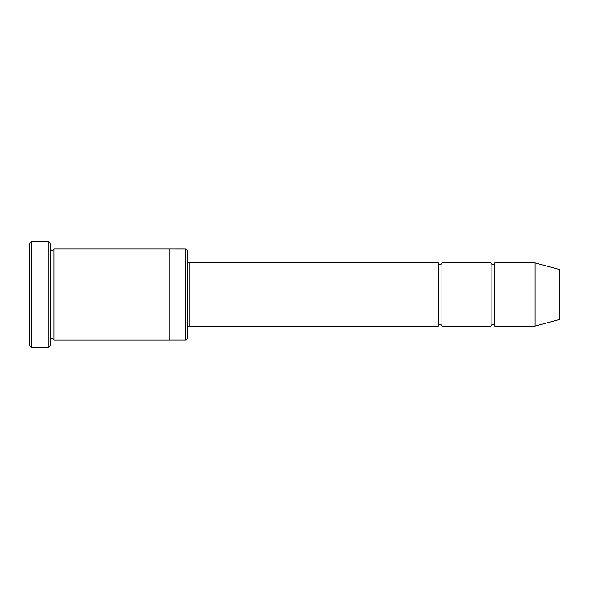 <?xml version="1.0" encoding="UTF-8"?>
<svg xmlns="http://www.w3.org/2000/svg" width="589" height="589" viewBox="0 0 589 589"><rect width="100%" height="100%" fill="white"/><g stroke="black" fill="none" stroke-linecap="round" stroke-linejoin="round"><path stroke-width="0.88" d="M187.427 261.148L189.179 262.908L438.437 262.908L438.437 326.092C439.608 323.832 440.778 323.832 441.941 326.092L491.093 326.092C492.264 323.832 493.435 323.832 494.605 326.092L494.605 262.908L534.974 262.908L534.974 326.092L494.605 326.092M441.941 326.092L441.941 262.908L491.093 262.908L491.093 326.092M185.675 248.867L187.427 250.619L187.427 338.38L185.675 340.133L169.875 340.133L169.875 248.86L185.675 248.867L185.675 340.133M50.514 340.14C51.685 337.872 52.855 337.872 54.026 340.14L54.026 248.86C52.855 251.128 51.685 251.128 50.514 248.86M31.202 347.157L29.45 345.404L29.45 243.596L31.202 241.843L48.762 241.843L48.762 347.157L31.202 347.157L31.202 241.843M54.026 340.14L169.875 340.14M534.974 326.092L559.55 319.51L559.55 269.49L534.974 262.908M48.762 241.843L50.514 243.596L50.514 345.404L48.762 347.157M189.179 262.908L189.179 326.092L438.437 326.092M54.026 248.86L169.875 248.86M494.605 262.908C493.435 265.168 492.264 265.168 491.093 262.908M441.941 262.908C440.778 265.168 439.608 265.168 438.437 262.908M189.179 326.092L187.427 327.852"/></g></svg>
